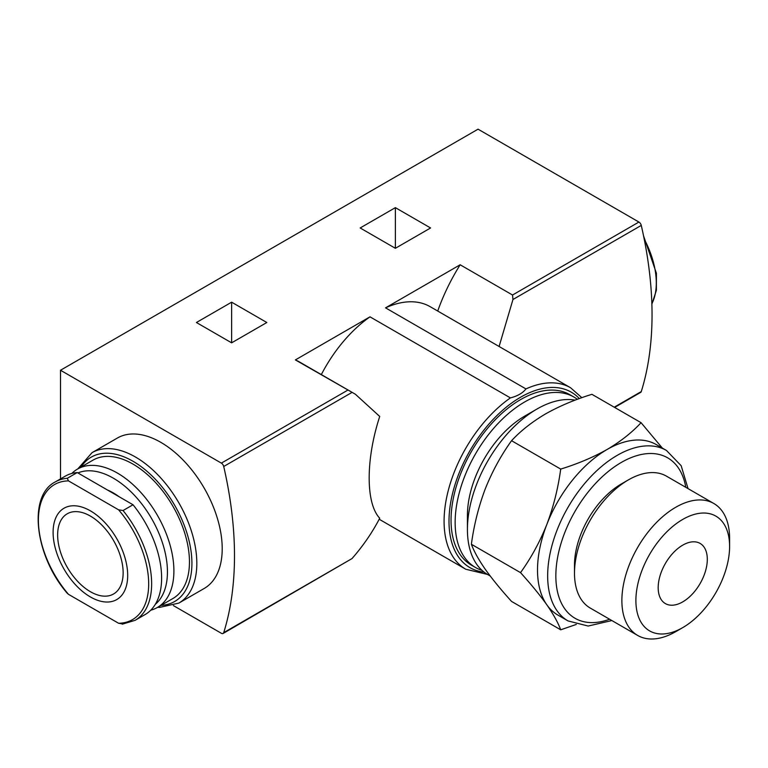<?xml version="1.0" encoding="UTF-8"?>
<svg xmlns="http://www.w3.org/2000/svg" width="768" height="768" viewBox="0 0 768 768"><rect width="100%" height="100%" fill="white"/><g stroke="black" fill="none" stroke-linecap="round" stroke-linejoin="round"><path stroke-width="1.15" d="M560.707 469.085C558.115 488.285 553.488 506.746 546.835 524.458C539.827 541.949 531.053 558.01 520.531 572.64C531.053 584.266 539.827 594.989 546.835 604.81C553.478 614.419 558.106 622.752 560.707 629.808L511.555 601.43C501.034 589.805 492.259 579.082 485.251 569.261C478.608 559.651 473.981 551.318 471.379 544.262C473.971 525.062 478.598 506.611 485.251 488.899C492.259 471.408 501.034 455.338 511.555 440.707C520.656 430.886 531.974 421.958 545.52 413.923C559.44 406.099 574.906 399.571 591.917 394.32L641.069 422.688C631.968 432.518 620.65 441.446 607.104 449.482C593.184 457.296 577.718 463.834 560.707 469.085L511.555 440.707M122.256 624.182L135.101 620.333L145.075 614.573A79.891 46.128 -120 0 0 133.027 504.768L77.232 472.55A79.891 46.128 -120 0 0 65.184 476.198L55.21 481.958A79.891 46.128 -120 0 1 67.258 478.31L68.496 480.893A77.981 45.024 -120 0 0 38.4 520.243A77.981 45.024 -120 0 0 68.496 594.346L67.306 593.318C34.771 555.907 27.686 495.792 55.21 481.958M77.232 472.55L67.258 478.31M231.629 342.835L266.832 322.512L231.629 302.179L196.416 322.512L231.629 342.835L231.629 302.179M379.19 519.245L465.792 569.251A104.784 60.499 -60 0 1 448.33 490.282A104.784 60.499 -60 0 1 510.403 397.901C517.565 396.067 522.749 393.072 525.955 388.925L385.546 307.853L460.157 264.778L512.534 295.018L638.918 222.048L478.061 129.178L60.509 370.253L60.509 478.896M173.386 605.587L221.366 633.293A3.475 2.006 -120 0 0 223.104 633.466A3.475 2.006 -120 0 0 223.718 632.64A347.357 200.554 -120 0 0 223.718 466.483A3.475 2.006 -120 0 0 221.366 463.123L60.509 370.253M510.403 397.901L369.994 316.838L295.382 359.914L355.334 394.205L379.718 416.448C365.635 459.648 365.683 503.424 379.718 518.227C372.394 532.368 363.158 545.818 352.022 558.566L223.104 633.466M395.376 248.294L430.579 227.971L395.376 207.648L360.163 227.971L395.376 248.294L395.376 207.648M385.546 307.853A104.784 60.499 -60 0 1 430.166 306.682L570.576 387.754A104.784 60.499 -60 0 0 525.955 388.925M321.331 374.582A104.784 60.499 -60 0 1 369.994 316.838M460.157 264.778A138.941 80.218 120 0 0 437.722 311.05M499.094 346.483L512.966 299.491L512.534 295.018M614.621 407.424L640.656 392.39A3.475 2.006 -120 0 0 641.27 391.574A347.357 200.554 -120 0 0 641.27 225.408A3.475 2.006 -120 0 0 638.918 222.048M92.006 452.688A86.842 50.141 -120 0 1 178.838 502.829A86.842 50.141 -120 0 1 178.838 603.101L204.221 588.451A86.842 50.141 -120 0 0 204.221 488.17A86.842 50.141 -120 0 0 117.379 438.038L92.006 452.688L77.827 468.893M354.854 393.936L299.866 362.189A138.941 80.218 120 0 0 295.382 359.914M482.045 570.394A98.419 56.822 -60 0 1 475.526 567.514L471.427 565.152A98.419 56.822 -60 0 1 471.427 451.507A98.419 56.822 -60 0 1 569.846 394.685L573.936 397.046A98.419 56.822 -60 0 1 577.354 399.312M77.462 469.104L93.024 460.128A79.891 46.128 60 0 1 132.97 464.083A79.891 46.128 60 0 1 185.155 534.48A79.891 46.128 60 0 1 172.915 598.502L157.354 607.488A79.891 46.128 -120 0 0 157.354 515.232A79.891 46.128 -120 0 0 77.462 469.104A79.891 46.128 -120 0 0 71.798 473.472M150.739 610.205A79.891 46.128 -120 0 0 157.354 607.488M155.28 604.368A76.55 44.198 -120 0 0 151.018 517.584A76.55 44.198 -120 0 0 77.904 472.944M119.117 496.742A58.474 33.763 -120 0 0 107.51 490.042M133.027 504.768L123.053 510.528L118.579 509.808L68.496 480.893M123.053 623.971L118.579 623.261A77.981 45.024 -120 0 0 148.675 583.91A77.981 45.024 -120 0 0 118.579 509.808M73.459 505.757A52.733 30.442 -120 0 0 54.134 543.014A52.733 30.442 -120 0 0 90.394 596.947A52.733 30.442 -120 0 0 126.653 564.768A52.733 30.442 -120 0 0 73.459 505.757M68.496 594.346L118.579 623.261M90.394 591.706A46.31 26.736 -120 0 0 113.549 594A46.31 26.736 -120 0 0 113.549 540.528A46.31 26.736 -120 0 0 67.238 513.782A46.31 26.736 -120 0 0 60.134 550.896A46.31 26.736 -120 0 0 90.394 591.706M490.186 575.981L487.805 574.608A98.419 56.822 -60 0 1 467.424 529.546A98.419 56.822 -60 0 1 537.014 409.008A98.419 56.822 -60 0 1 575.155 400.138M467.424 529.546L467.424 515.366A81.053 46.79 -60 0 1 524.726 416.102L537.014 409.008M475.526 567.514A98.419 56.822 -60 0 1 475.526 453.869A98.419 56.822 -60 0 1 573.936 397.046M560.707 629.808L576.278 624.432M520.531 572.64L471.379 544.262M662.822 448.656L641.069 422.688M675.744 631.661L682.752 627.61A66.259 38.256 -60 0 1 635.894 600.557A66.259 38.256 -60 0 1 682.752 519.408A66.259 38.256 -60 0 1 729.6 546.461A66.259 38.256 -60 0 1 682.752 627.61L675.744 631.661A76.166 43.978 -60 0 1 637.651 635.434A76.166 43.978 -60 0 1 637.651 547.478A76.166 43.978 -60 0 1 713.827 503.501A76.166 43.978 -60 0 1 729.6 538.368L729.6 546.461M682.752 601.872A34.733 20.054 -60 0 1 665.376 603.59A34.733 20.054 -60 0 1 665.376 563.482A34.733 20.054 -60 0 1 700.118 543.427A34.733 20.054 -60 0 1 705.437 571.258A34.733 20.054 -60 0 1 682.752 601.872M637.651 635.434L590.266 608.074A76.166 43.978 -60 0 1 574.493 573.197A76.166 43.978 -60 0 1 628.349 479.914A76.166 43.978 -60 0 1 666.432 476.141L713.827 503.501M574.493 573.197L574.493 565.104A66.259 38.256 -60 0 1 621.341 483.955L628.349 479.914M568.042 620.928L557.894 615.072A98.419 56.822 -60 0 1 546.835 604.81A98.419 56.822 -60 0 1 546.835 524.458A98.419 56.822 -60 0 1 607.104 449.482A98.419 56.822 -60 0 1 656.314 444.605L666.461 450.461A98.419 56.822 -60 0 0 568.042 507.283A98.419 56.822 -60 0 0 568.042 620.928L588.154 626.045L611.875 620.544M651.869 303.725A68.314 39.437 -120 0 0 644.198 239.05M221.366 463.123L347.76 390.154M484.176 572.17A101.309 58.493 -60 0 1 468.077 454.061A101.309 58.493 -60 0 1 579.322 398.592M512.966 299.491L641.27 225.408M223.718 466.483L352.022 392.41M614.218 407.194L641.27 391.574M223.718 632.64L352.022 558.566M161.002 605.376A83.366 48.134 -120 0 0 174.653 505.248A83.366 48.134 -120 0 0 81.11 467.002M135.101 620.333A79.891 46.128 -120 0 0 123.053 510.528M609.61 619.238A92.63 53.482 -60 0 1 555.965 571.267A92.63 53.482 -60 0 1 617.414 464.832A92.63 53.482 -60 0 1 685.786 487.306M651.878 304.166L656.39 290.304L656.41 273.254L643.546 235.814M581.856 397.68L570.576 387.754M465.792 569.251L487.517 574.435M178.838 603.101L159.523 607.411L157.728 607.267M688.051 488.621L681.158 465.696L666.461 450.461"/></g></svg>
